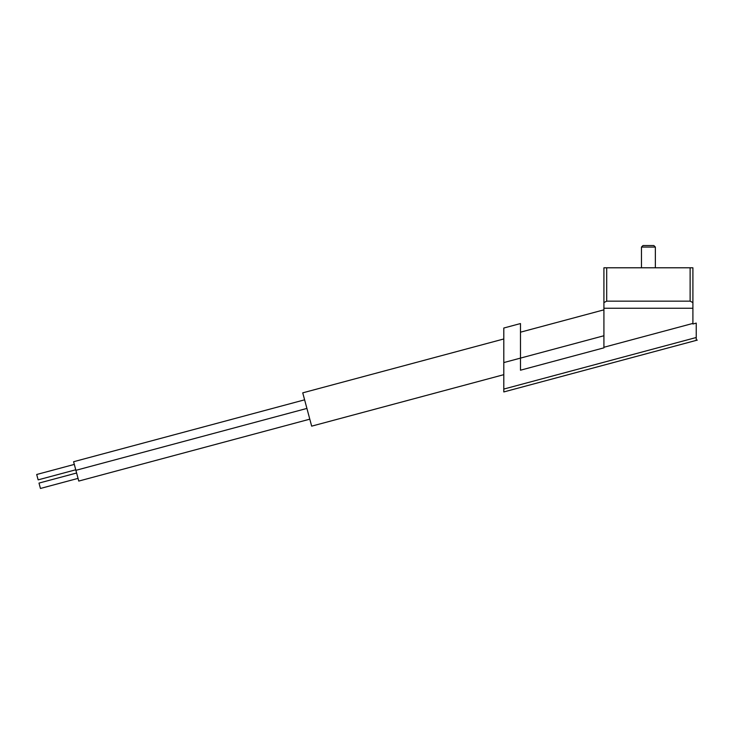 <?xml version="1.0" encoding="UTF-8"?>
<svg xmlns="http://www.w3.org/2000/svg" width="734" height="734" viewBox="0 0 734 734"><rect width="100%" height="100%" fill="white"/><g stroke="black" fill="none" stroke-linecap="round" stroke-linejoin="round"><path stroke-width="1.1" d="M603.917 302.582L606.697 301.16L690.125 301.16L692.905 302.582L692.905 267.791L603.917 267.791L603.917 347.265L692.905 323.419L692.905 323.997L696.245 323.107L696.245 340.099L697.3 340.099L662.316 349.467M635.029 356.779L503.799 391.947L503.799 328.025L520.479 323.556L520.479 370.202L603.917 347.843L603.917 347.265M520.479 323.556L520.479 358.109L603.917 335.75M503.799 391.947L697.3 340.099M692.905 302.582L692.905 323.419M692.905 308.243L603.917 308.243M503.799 374.67L311.666 426.151L302.738 392.846L503.799 338.97M641.461 267.791L641.461 247.074L655.361 247.074L655.361 267.791M641.461 247.074L642.993 245.541L653.829 245.541L655.361 247.074M78.767 481.073L309.794 419.169L78.767 481.073L73.593 461.732L304.61 399.828M75.896 470.32L306.913 408.425M75.749 469.788L38.14 479.862L37.416 477.173L36.7 474.494L74.308 464.411M78.052 478.384L40.443 488.459L39.719 485.77L39.003 483.091L76.611 473.008M503.799 389.066L696.245 337.502M503.799 362.578L520.479 358.109M690.125 301.16L690.125 267.791M606.697 301.16L606.697 267.791M520.479 332.19L603.917 309.84"/></g></svg>
